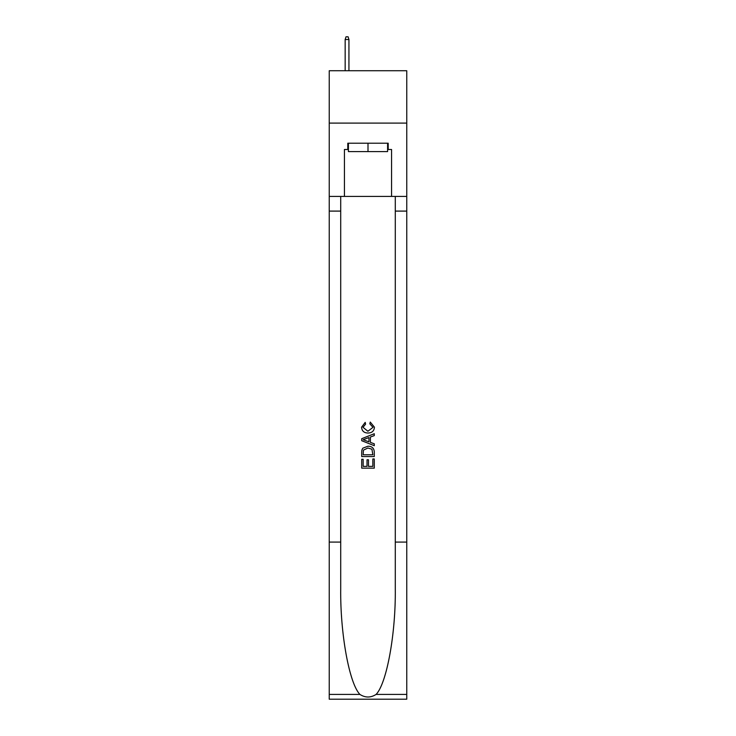 <?xml version="1.0" encoding="UTF-8"?>
<svg xmlns="http://www.w3.org/2000/svg" width="736" height="736" viewBox="0 0 736 736"><rect width="100%" height="100%" fill="white"/><g stroke="black" fill="none" stroke-linecap="round" stroke-linejoin="round"><path stroke-width="1.1" d="M406.76 123.105L406.76 70.739L329.24 70.739L329.24 123.105L406.76 123.105L406.76 196.429L391.57 196.429L391.57 149.5L388.212 149.5L388.212 143.216L347.788 143.216L347.788 149.5L348.413 149.5M387.587 143.216L387.587 151.598L348.413 151.598L348.413 143.216M368 143.216L368 151.598M372.83 458.96L372.83 466.376L368.478 466.376L372.83 466.376L372.83 458.96L374.284 458.96L374.284 468.142L361.707 468.142L361.707 459.282L361.707 468.142M367.025 459.77L367.025 466.376L363.161 466.376L367.025 466.376L367.025 459.77L368.478 459.77L368.478 466.376M362.793 448.196L361.891 450.027L362.793 448.196L367.926 446.228C371.947 446.209 374.063 448.15 374.284 452.042L374.284 456.541L361.707 456.541L361.707 452.244L361.707 456.541M370.254 422.059L369.84 423.835L370.254 422.059L374.44 427.193C374.1 431.048 371.919 432.989 367.899 433.016L367.899 433.016C364.044 432.934 361.919 431.002 361.551 427.23L365.203 422.381L365.58 424.157L362.995 427.312L367.89 431.241L372.986 427.358L369.84 423.835M376.105 694.416L406.76 694.416L406.76 699.2L329.24 699.2L329.24 542.082L340.713 542.082L340.713 588.791C340.161 633.438 349.214 683.321 359.895 694.416C365.295 697.866 370.696 697.866 376.105 694.416C386.786 683.321 395.839 633.438 395.287 588.791L395.287 196.429M361.707 438.702L361.707 440.708L374.284 445.694L361.707 440.708L361.707 438.702L374.284 433.716L361.707 438.702M395.287 542.082L406.76 542.082L406.76 196.429M329.24 542.082L329.24 123.105M340.713 196.429L340.713 542.082M406.76 694.416L406.76 542.082M329.24 196.429L344.43 196.429L344.43 149.5L347.788 149.5M344.43 196.429L391.57 196.429M387.587 149.5L388.212 149.5M374.284 433.716L374.284 435.592L370.41 437.028L370.41 442.382L374.284 443.817L374.284 445.694M365.479 440.56L368.957 441.848L368.957 437.561L363.161 439.705L365.479 440.56M368.957 437.561L368.957 441.848M361.707 452.244L361.891 450.027M371.938 449.208L372.83 454.774L371.938 449.208L367.899 448.003L363.418 450.147L363.161 454.774L372.83 454.774L363.161 454.774M361.707 459.282L363.161 459.282L363.161 466.376M348.938 70.739L348.938 39.523L345.166 39.523L345.166 70.739M345.166 39.523L346.003 36.8L348.1 36.8L348.938 39.523M395.287 211.094L406.76 211.094M340.713 211.094L329.24 211.094M329.24 694.416L359.895 694.416"/></g></svg>
